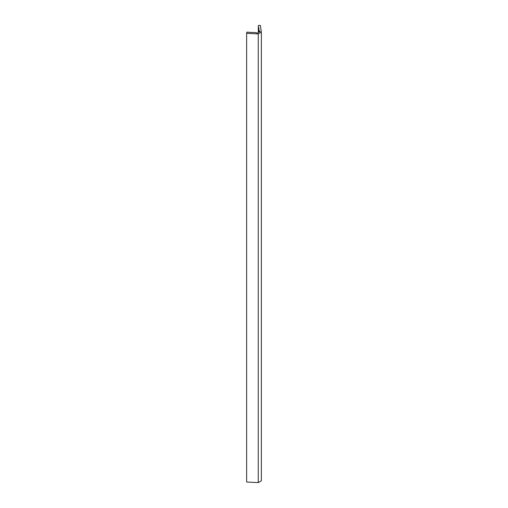 <?xml version="1.0" encoding="UTF-8"?>
<svg xmlns="http://www.w3.org/2000/svg" width="508" height="508" viewBox="0 0 508 508"><rect width="100%" height="100%" fill="white"/><g stroke="black" fill="none" stroke-linecap="round" stroke-linejoin="round"><path stroke-width="0.76" d="M246.634 33.318L258.255 33.903L258.255 482.6L246.634 482.016L246.634 33.318L246.812 32.15L250.469 32.334A1.099 0.635 0 0 0 250.488 32.347A1.099 0.635 0 0 0 251.917 32.404L256.083 32.62M258.642 32.334L258.324 25.502L258.324 32.518M258.769 32.264L258.769 28.448L259.137 30.855L260.198 31.439L257.092 33.23L256.083 32.652M259.188 30.855L259.188 32.023M258.255 482.6L261.366 480.803L261.366 32.112L260.35 25.4L258.324 25.502M258.255 33.903L261.366 32.112M258.769 28.448A1.099 0.635 0 0 0 258.985 28.073A1.099 0.635 0 0 0 258.642 27.61M259.137 30.855L259.137 32.055"/></g></svg>
